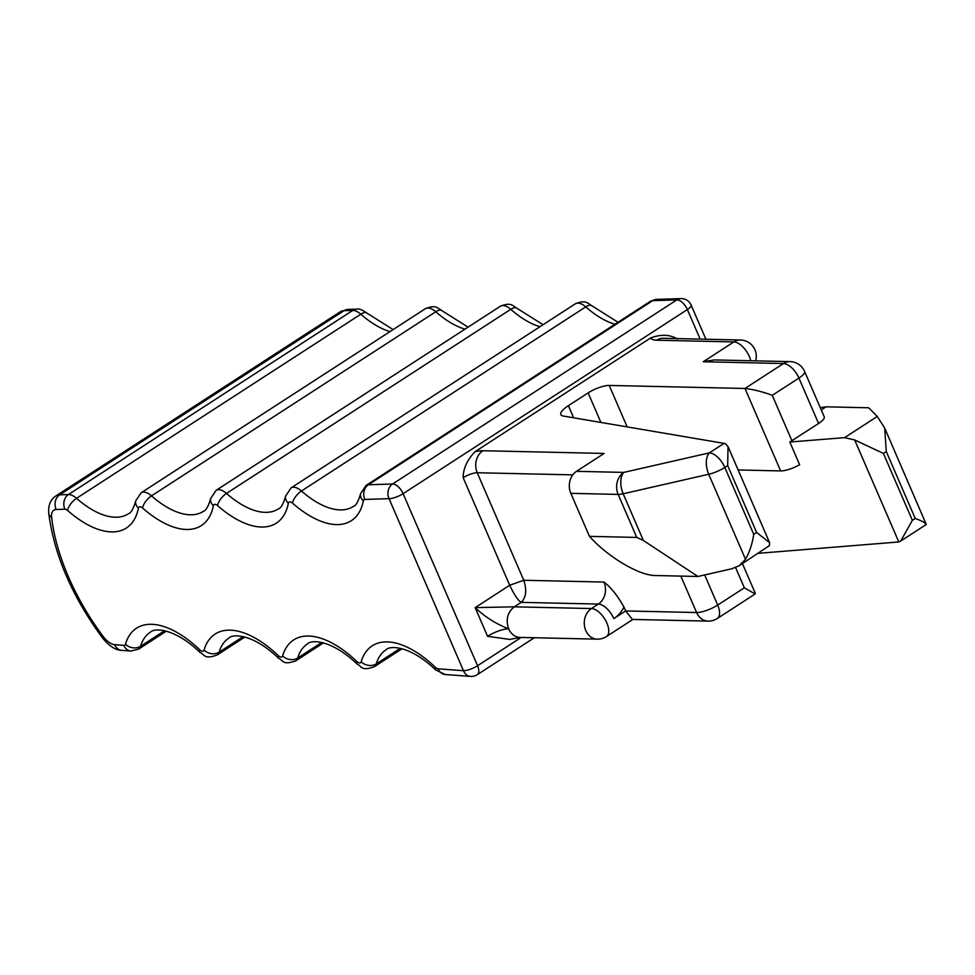 <?xml version="1.0" encoding="UTF-8"?>
<svg xmlns="http://www.w3.org/2000/svg" width="975" height="975" viewBox="0 0 975 975"><rect width="100%" height="100%" fill="white"/><g stroke="black" fill="none" stroke-linecap="round" stroke-linejoin="round"><path stroke-width="1.46" d="M735.601 567.572L744.352 587.803L717.697 605.061A16.258 4.522 156.6 0 1 696.601 612.532A16.258 13.37 -88.7 0 0 708.082 621.112L632.385 619.43L625.645 610.947L623.988 607.108C617.602 595.688 610.935 587.34 603.976 582.063A16.258 13.37 -88.7 0 1 598.345 604.073L591.435 608.546A16.258 13.37 -88.7 0 0 585.792 630.557A16.258 13.37 -88.7 0 0 597.273 639.149L520.15 637.418L509.779 639.429L487.561 636.297L475.154 607.632C484.989 616.943 496.165 624.012 508.658 628.838A16.258 4.522 -23.4 0 0 487.561 636.297M714.334 359.921L703.255 361.749L733.846 341.933L656.723 340.214A32.528 9.031 156.6 0 1 650.642 337.947L475.057 451.669C467.122 459.981 463.162 468.658 463.174 477.726A10.847 3.01 156.6 0 1 477.238 472.741L572.776 474.874M650.642 337.947C661.026 334.12 669.935 334.462 677.357 338.995M680.842 576.103L696.601 612.532L625.645 610.947L613.799 618.613A16.258 8.08 -122.9 0 0 598.345 604.073L521.211 602.355C518.042 600.478 514.203 594.774 509.706 585.256L475.154 607.632L514.3 606.828C507.475 612.337 505.598 619.673 508.658 628.838A16.258 13.37 -88.7 0 0 520.15 637.418M818.573 423.479L798.927 378.081A16.258 4.522 156.6 0 0 804.594 371.414L824.241 416.812A16.258 4.522 -23.4 0 1 818.573 423.479L789.811 442.028L844.569 437.653L854.648 439.932L883.399 453.424L912.356 520.333L900.717 541.04L898.804 541.954L758.367 553.312M475.057 451.669A27.105 7.532 156.6 0 1 482.881 450.73L604.122 453.436L576.481 471.339A16.258 13.37 91.3 0 0 570.838 493.35L618.15 494.41A16.258 13.37 -88.7 0 1 623.793 472.4L576.481 471.339M724.181 443.272L709.337 452.888A16.258 8.702 77.2 0 0 708.715 474.264L745.497 559.26C749.531 552.191 752.286 543.879 753.748 534.337L724.803 467.427A16.258 4.522 156.6 0 1 708.715 474.264L623.171 493.777A16.258 8.702 -102.8 0 1 623.793 472.4L709.337 452.888A16.258 8.08 57.1 0 1 724.803 467.427L727.679 465.562L728.033 446.635L725.29 443.588L563.367 416.057A21.682 6.021 156.6 0 1 560.82 414.582A21.682 6.021 156.6 0 1 568.388 405.685L588.12 392.901A16.258 4.522 156.6 0 1 609.229 385.442L744.973 388.464C753.675 389.5 762.779 391.792 772.273 395.338L798.927 378.081A16.258 8.08 -122.9 0 0 783.461 363.541L744.973 388.464L780.646 470.913A16.258 4.522 -23.4 0 0 799.634 464.722L789.811 442.028M883.399 453.424L886.287 451.559L884.678 428.074L877.268 416.471L868.688 407.782L826.093 406.831L820.255 407.599M738.136 469.962L780.646 470.913M753.748 534.337L756.637 532.472L769.568 542.612L769.446 545.61L739.062 565.805M745.497 559.26L739.184 565.719L731.908 568.742L697.954 576.481L643.378 540.479L636.76 537.42L589.461 536.36L570.838 493.35M697.954 576.481L655.358 575.53C638.454 575.53 606.864 556.018 589.461 536.36M744.352 587.803L755.138 593.97L717.283 618.503A16.258 8.08 -122.9 0 0 717.697 605.061L704.669 574.945M632.872 619.442L606.474 636.541A16.258 8.08 -122.9 0 0 606.889 623.098A16.258 8.08 -122.9 0 0 591.435 608.546L514.3 606.828L521.211 602.355C526.122 597.614 526.975 590.253 523.77 580.271L477.238 472.741A16.258 13.37 91.3 0 1 482.881 450.73M912.356 520.333L915.233 518.468C922.021 520.942 925.689 522.917 926.25 524.392L925.251 524.136M884.678 428.074L926.25 524.392M438.116 668.813A10.847 8.799 -85.7 0 0 445.209 674.517L470.572 676.406A10.847 8.799 -85.7 0 1 463.478 670.703L438.116 668.813A5.423 2.693 57.1 0 1 435.386 667.327A10.847 4.058 133.7 0 0 435.801 670.044C410.341 645.572 389.878 645.316 386.039 649.801A81.315 40.402 57.1 0 0 376.277 663.89L400.298 648.326M435.386 667.327A92.15 45.788 57.1 0 0 361.189 661.781A10.847 8.653 -163.6 0 0 376.277 663.89A16.258 8.08 57.1 0 1 374.327 666.705L402.053 648.753M361.189 661.781A5.423 2.693 57.1 0 1 356.813 661.464A10.847 4.058 133.7 0 0 357.228 664.182C331.78 639.71 311.305 639.454 307.466 643.939A81.315 40.402 57.1 0 0 297.704 658.027L321.738 642.464M356.813 661.464A92.15 45.788 57.1 0 0 282.616 655.919A10.847 8.653 -163.6 0 0 297.704 658.027A16.258 8.08 57.1 0 1 295.754 660.843L323.481 642.891M282.616 655.919A5.423 2.693 57.1 0 1 278.253 655.59A10.847 4.058 133.7 0 0 278.655 658.32C253.207 633.848 232.733 633.592 228.893 638.077A81.315 40.402 57.1 0 0 219.131 652.165L243.165 636.602M278.253 655.59A92.15 45.788 57.1 0 0 204.043 650.057A10.847 8.653 -163.6 0 0 219.131 652.165A16.258 8.08 57.1 0 1 217.181 654.981L244.908 637.016M204.043 650.057A5.423 2.693 57.1 0 1 199.68 649.728A10.847 4.058 133.7 0 0 200.082 652.458C174.635 627.985 154.16 627.717 150.333 632.214A81.315 40.402 57.1 0 0 140.571 646.291L164.592 630.727M199.68 649.728A92.15 45.788 57.1 0 0 125.47 644.195A10.847 8.653 -163.6 0 0 140.571 646.291A16.258 8.08 57.1 0 1 138.621 649.118L166.347 631.154M125.47 644.195A5.423 2.693 57.1 0 1 123.837 645.352L114.648 644.67A16.258 8.08 57.1 0 1 103.252 636.553A151.783 75.428 57.1 0 1 51.626 517.25A16.258 8.08 57.1 0 1 56.16 509.498A10.847 9.019 -91.9 0 1 59.707 494.825L343.98 310.708A10.847 9.019 -91.9 0 1 347.977 309.428L356.74 309.148C358.678 308.38 362.066 309.709 366.941 313.097A10.847 4.643 131.3 0 0 360.811 314.206L76.525 498.31A16.258 8.08 57.1 0 0 68.469 494.532L59.707 494.825A27.105 13.467 57.1 0 0 55.843 495.97L340.117 311.854A27.105 13.467 57.1 0 1 343.98 310.708L352.743 310.428A16.258 8.08 57.1 0 1 360.811 314.206A81.315 40.402 57.1 0 0 390.049 331.573M56.16 509.498L64.923 509.206A10.847 9.019 -91.9 0 1 68.469 494.532L352.743 310.428A10.847 9.019 -91.9 0 1 356.74 309.148M67.604 510.461A92.15 45.788 57.1 0 0 138.413 508.158A10.847 8.373 11.2 0 1 135.683 500.931C133.502 508.682 131.089 512.972 128.407 513.776A81.315 40.402 57.1 0 1 76.525 498.31A10.847 4.643 -48.7 0 0 67.604 510.461A5.423 2.693 57.1 0 0 64.923 509.206M135.683 500.931L141.131 492.777A16.258 8.08 57.1 0 1 151.503 495.873L435.776 311.756A16.258 8.08 57.1 0 0 425.405 308.673C435.801 304.566 437.239 307.771 441.919 310.659A10.847 4.643 131.3 0 0 435.776 311.756A81.315 40.402 57.1 0 0 465.014 329.136M142.582 508.024A92.15 45.788 57.1 0 0 213.391 505.72A10.847 8.373 11.2 0 1 210.661 498.493C208.479 506.244 206.054 510.522 203.385 511.339A81.315 40.402 57.1 0 1 151.503 495.873A10.847 4.643 -48.7 0 0 142.582 508.024A5.423 2.693 57.1 0 0 138.413 508.158M210.661 498.493L216.109 490.34A16.258 8.08 57.1 0 1 226.48 493.435L510.754 309.319A16.258 8.08 57.1 0 0 500.382 306.223C510.766 302.128 512.216 305.333 516.884 308.222A10.847 4.643 131.3 0 0 510.754 309.319A81.315 40.402 57.1 0 0 539.992 326.686M217.559 505.586A92.15 45.788 57.1 0 0 288.368 503.283A10.847 8.373 11.2 0 1 285.626 496.056C283.457 503.807 281.032 508.085 278.363 508.901A81.315 40.402 57.1 0 1 226.48 493.435A10.847 4.643 -48.7 0 0 217.559 505.586A5.423 2.693 57.1 0 0 213.391 505.72M285.626 496.056L291.074 487.902A16.258 8.08 57.1 0 1 301.458 490.998L585.731 306.881A16.258 8.08 57.1 0 0 575.36 303.786C585.743 299.691 587.194 302.896 591.862 305.772A10.847 4.643 131.3 0 0 585.731 306.881A81.315 40.402 57.1 0 0 614.969 324.248M292.537 503.149A92.15 45.788 57.1 0 0 363.346 500.845A10.847 8.373 11.2 0 1 360.604 493.618C358.434 501.369 356.009 505.647 353.34 506.452A81.315 40.402 57.1 0 1 301.458 490.998A10.847 4.643 -48.7 0 0 292.537 503.149A5.423 2.693 57.1 0 0 288.368 503.283M123.837 645.352A10.847 8.799 94.3 0 0 130.93 651.044L138.621 649.118M130.93 651.044L121.741 650.362A10.847 8.799 -85.7 0 1 114.648 644.67M103.252 636.553A10.847 1.28 143.2 0 0 102.472 637.93C72.052 596.359 54.149 554.836 48.75 513.35C48.104 505.355 50.468 499.566 55.843 495.97M51.626 517.25A10.847 6.667 173.6 0 1 48.75 513.35M363.346 500.845A5.423 2.693 57.1 0 1 364.821 499.444A10.847 9.019 -91.9 0 1 368.367 484.77L652.641 300.666A10.847 9.019 -91.9 0 1 656.638 299.386L650.325 301.348A16.258 8.08 57.1 0 1 652.641 300.666L676.857 299.873A10.847 9.019 -91.9 0 1 680.855 298.594L656.638 299.386M360.604 493.618L366.052 485.465A16.258 8.08 57.1 0 1 368.367 484.77L392.584 483.99L676.857 299.873A10.847 5.387 57.1 0 1 687.375 309.562A10.847 3.01 -23.4 0 0 691.153 305.126A10.847 10.847 0 0 0 680.855 298.594M521.223 637.443L477.555 665.73L403.102 493.679A10.847 3.01 156.6 0 1 389.037 498.664L364.821 499.444M470.572 676.406A10.847 10.847 0 0 0 477.275 674.688A10.847 5.387 57.1 0 0 477.555 665.73A10.847 3.01 156.6 0 1 463.478 670.703L389.037 498.664A10.847 9.019 -91.9 0 1 392.584 483.99A10.847 5.387 -122.9 0 1 403.102 493.679L687.375 309.562L700.16 339.105M603.976 582.063L523.77 580.271L509.706 585.256L463.174 477.726M703.255 361.749L783.461 363.541A16.258 13.37 91.3 0 1 790.03 361.615L714.334 359.933M755.662 360.847A16.258 16.258 0 0 0 740.415 340.007A16.258 13.37 91.3 0 0 733.846 341.933A16.258 8.08 57.1 0 1 749.312 356.472A16.258 8.08 57.1 0 1 750.738 360.738M656.723 340.214A16.258 13.37 -88.7 0 1 663.293 338.288L663.171 338.288M844.569 437.653L877.268 416.471M821.267 409.951L826.093 406.831M791.919 440.749L772.273 395.338M627.144 426.855L609.229 385.442M600.893 422.407L588.12 392.901M573.617 417.788L568.388 405.685M756.637 532.472L727.679 465.562M636.76 537.42L618.15 494.41A16.258 4.522 -23.4 0 0 623.171 493.777L643.378 540.479M854.648 439.932L898.804 541.954M886.287 451.559L915.233 518.468M623.988 607.108A32.528 26.739 -88.7 0 1 613.799 618.613M141.131 492.777L425.405 308.673M216.109 490.34L500.382 306.223M291.074 487.902L575.36 303.786M591.862 305.772L618.028 322.274M516.884 308.222L543.051 324.712M441.919 310.659L468.073 327.149M366.941 313.097L393.096 329.587M340.117 311.854L347.977 309.428M445.209 674.517L435.801 670.044M357.228 664.182C362.042 666.254 360.945 671.47 374.327 666.705M278.655 658.32C283.481 660.38 282.372 665.596 295.754 660.843M200.082 652.458C204.908 654.517 203.812 659.734 217.181 654.981M121.741 650.362C115.659 650.264 109.237 646.12 102.472 637.93M366.052 485.465L650.325 301.348M691.153 305.126L705.912 339.239M477.275 674.688L534.324 637.735M740.415 340.007L663.293 338.288M804.594 371.414A16.258 16.258 0 0 0 790.03 361.615M769.568 542.612L728.045 446.635M742.438 563.623L755.332 593.409M708.082 621.112A16.258 16.258 0 0 0 717.283 618.503M597.273 639.149A16.258 16.258 0 0 0 606.474 636.541M900.717 541.04L926.152 524.574"/></g></svg>
